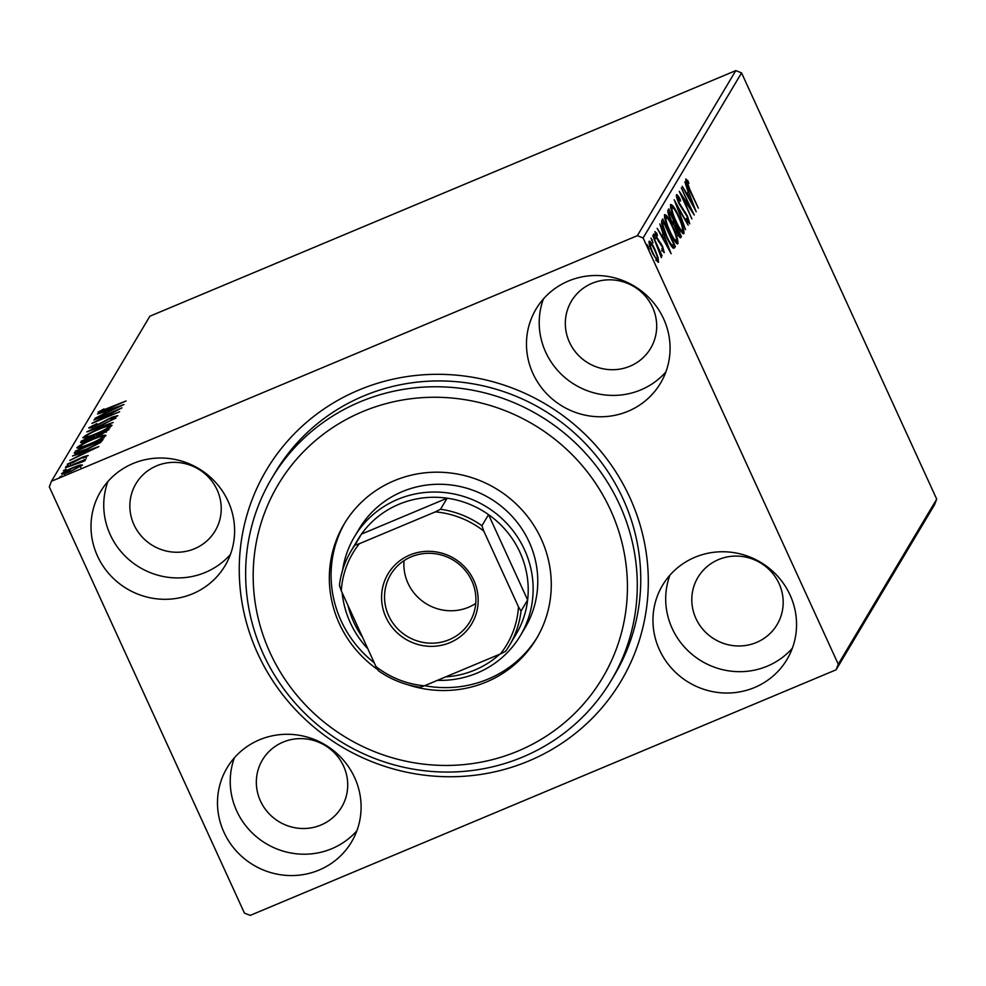 <?xml version="1.0" encoding="UTF-8"?>
<svg xmlns="http://www.w3.org/2000/svg" width="986" height="986" viewBox="0 0 986 986"><rect width="100%" height="100%" fill="white"/><g stroke="black" fill="none" stroke-linecap="round" stroke-linejoin="round"><path stroke-width="1.48" d="M257.716 653.521A206.333 199.369 30.8 0 1 358.855 390.037A206.333 199.369 30.8 0 1 629.844 497.536A206.333 199.369 30.8 0 1 528.706 761.019A206.333 199.369 30.8 0 1 257.716 653.521M611.123 680.599L614.598 674.781A197.545 190.89 -149.2 0 0 623.078 498.916A197.545 190.89 -149.2 0 0 454.201 381.508A197.545 190.89 -149.2 0 0 275.267 472.405L271.803 478.222A197.545 190.89 30.8 0 1 434.333 386.758A197.545 190.89 30.8 0 1 609.2 485.026A197.545 190.89 30.8 0 1 611.123 680.599A197.545 190.89 30.8 0 1 448.593 772.063A197.545 190.89 30.8 0 1 273.726 673.808A197.545 190.89 30.8 0 1 271.803 478.222M790.069 595.014A72.434 69.994 -149.2 0 0 728.149 551.963A72.434 69.994 -149.2 0 0 662.543 585.29A72.434 69.994 -149.2 0 0 659.437 649.774A72.434 69.994 -149.2 0 0 721.358 692.825A72.434 69.994 -149.2 0 0 786.964 659.498A72.434 69.994 -149.2 0 0 790.069 595.014M669.901 575.208A72.434 69.994 -149.2 0 0 672.169 628.415A72.434 69.994 -149.2 0 0 792.337 648.233M228.123 501.282A72.434 69.994 -149.2 0 0 166.203 458.231A72.434 69.994 -149.2 0 0 100.597 491.558A72.434 69.994 -149.2 0 0 97.491 556.042A72.434 69.994 -149.2 0 0 159.412 599.094A72.434 69.994 -149.2 0 0 225.018 565.767A72.434 69.994 -149.2 0 0 228.123 501.282M107.955 481.464A72.434 69.994 -149.2 0 0 110.222 534.683A72.434 69.994 -149.2 0 0 230.391 554.489M354.615 777.547A72.434 69.994 -149.2 0 0 292.682 734.496A72.434 69.994 -149.2 0 0 227.076 767.823A72.434 69.994 -149.2 0 0 223.97 832.307A72.434 69.994 -149.2 0 0 285.891 875.358A72.434 69.994 -149.2 0 0 351.497 842.032A72.434 69.994 -149.2 0 0 354.615 777.547M234.434 757.729A72.434 69.994 -149.2 0 0 236.714 810.948A72.434 69.994 -149.2 0 0 356.883 830.754M663.59 318.749A72.434 69.994 -149.2 0 0 601.67 275.71A72.434 69.994 -149.2 0 0 536.064 309.037A72.434 69.994 -149.2 0 0 532.945 373.509A72.434 69.994 -149.2 0 0 594.878 416.56A72.434 69.994 -149.2 0 0 660.484 383.234A72.434 69.994 -149.2 0 0 663.59 318.749M543.422 298.943A72.434 69.994 -149.2 0 0 545.689 352.15A72.434 69.994 -149.2 0 0 665.858 371.969M652.572 307.349A46.095 44.543 -149.2 0 0 613.169 279.95A46.095 44.543 -149.2 0 0 571.424 301.161A46.095 44.543 -149.2 0 0 569.44 342.191A46.095 44.543 -149.2 0 0 608.843 369.59A46.095 44.543 -149.2 0 0 650.6 348.378A46.095 44.543 -149.2 0 0 652.572 307.349M343.596 766.147A46.095 44.543 -149.2 0 0 304.193 738.748A46.095 44.543 -149.2 0 0 262.436 759.959A46.095 44.543 -149.2 0 0 260.464 800.989A46.095 44.543 -149.2 0 0 299.867 828.388A46.095 44.543 -149.2 0 0 341.612 807.177A46.095 44.543 -149.2 0 0 343.596 766.147M217.117 489.882A46.095 44.543 -149.2 0 0 177.702 462.483A46.095 44.543 -149.2 0 0 135.957 483.695A46.095 44.543 -149.2 0 0 133.973 524.725A46.095 44.543 -149.2 0 0 173.388 552.123A46.095 44.543 -149.2 0 0 215.133 530.912A46.095 44.543 -149.2 0 0 217.117 489.882M779.063 583.613A46.095 44.543 -149.2 0 0 739.648 556.215A46.095 44.543 -149.2 0 0 697.903 577.426A46.095 44.543 -149.2 0 0 695.919 618.456A46.095 44.543 -149.2 0 0 735.334 645.855A46.095 44.543 -149.2 0 0 777.079 624.643A46.095 44.543 -149.2 0 0 779.063 583.613M80.014 465.022L82.516 465.035L70.844 471.37C65.088 473.785 61.995 474.599 61.563 473.822C63.535 472.023 67.393 469.928 73.124 467.537L80.014 465.022L80.692 466.501M82.849 461.695L65.446 467.746L85.696 459.254L82.405 461.029L85.203 460.536L82.886 461.682M85.93 457.036L83.28 457.196L72.508 462.828L67.307 464.172L83.502 456.715L88.21 455.483L83.181 458.12L85.72 456.481L86.448 458.059M69.833 463.075L70.536 464.751M74.813 453.498L75.38 451.095L103.086 439.485L100.51 442.554L86.386 449.616C78.338 453.055 74.357 454.065 74.431 452.685L74.283 453.289M81.407 440.988L109.113 429.378L100.745 434.777L87.507 440.656C82.935 442.566 80.63 443.133 80.593 442.357L81.407 440.988L82.121 442.566L83.711 441.901M86.854 431.843L115.867 418.052L93.522 429.083L113.217 422.489L86.891 431.905M93.929 419.999L121.956 407.859L99.253 419.913L119.614 411.778L91.895 423.388L114.549 411.347L93.929 419.999M100.905 410.965L126.06 400.969L107.03 409.338C101.878 411.655 98.883 412.604 98.07 412.16L103.998 408.907L100.905 410.965L101.62 412.641M51.457 481.254L149.897 316.198L735.79 70.61L741.558 72.902L936.7 499.138L934.543 504.746L836.103 669.802L250.21 915.39L244.442 913.098L49.3 486.862L51.457 481.254L637.35 235.679L735.79 70.61M123.928 404.543L94.866 418.421L104.504 413.43L105.638 411.519L97.515 413.984L123.928 404.543M91.587 426.605L95.716 425.582L112.084 417.152L117.827 415.661L112.355 418.939L110.9 419.235L114.992 416.844L111.899 417.62L95.359 426.125C91.217 427.85 88.999 428.429 88.715 427.825L96.838 423.598L91.587 426.605L92.277 428.318M115.251 417.411L115.744 418.298M98.883 428.959C106.808 425.607 111.184 424.424 112.022 425.385C109.249 427.899 103.875 430.82 95.888 434.136C87.964 437.488 83.625 438.659 82.873 437.636C85.671 435.134 91.008 432.25 98.883 428.959L99.031 429.292M92.857 439.066C100.782 435.713 105.157 434.53 105.995 435.492C103.222 438.006 97.836 440.927 89.862 444.242C81.937 447.595 77.586 448.766 76.846 447.743C79.644 445.241 84.981 442.357 92.857 439.066L93.004 439.399M98.871 446.547L69.809 460.425L79.447 455.433L80.593 453.523L72.471 455.976L98.871 446.547M68.391 465.269L65.828 466.674L68.638 465.799M66 469.274L63.437 470.679L66.247 469.817M62.106 475.807L59.53 477.212L62.352 476.349M658.254 262.313L652.732 253.538C650.094 247.831 648.887 243.727 649.108 241.237C650.427 241.139 652.399 243.961 655.012 249.704L657.982 257.371L658.5 262.301M652.806 235.654L662.05 255.855L660.373 253.402L661.36 257.629L652.806 235.654M664.17 252.662L662.456 250.715L661.84 248.682L663.221 250.136L662.272 246.907L656.873 238.526L654.864 231.587L656.75 233.251L657.428 235.42L656.035 234.015L657.132 237.897L662.543 246.29L664.281 252.662M661.581 250.838L663.221 250.136M654.519 234.619L655.246 234.335M661.791 220.593L662.728 219.015L675.385 246.648L673.352 248.299C671.269 246.29 668.952 242.408 666.4 236.665C662.703 228.764 661.162 223.415 661.791 220.593M673.327 248.275L674.769 247.671L673.352 248.299M680.192 237.774L680.833 237.503C680.118 238.316 678.762 236.554 676.766 232.215L674.461 225.708L670.579 219.718C668.496 215.145 667.621 211.99 667.953 210.264L668.767 208.909L681.412 236.541L680.537 237.786M674.214 199.764L688.166 225.202L677.246 206.468L685.517 229.652L674.214 199.764M681.289 187.907L694.243 215.01L682.78 197.804L691.901 218.929L679.255 191.309L690.693 208.465L681.289 187.907M685.812 179.07L688.031 180.98L688.844 183.371L687.106 181.905L689.941 189.756L698.347 208.132L689.497 190.002C687.082 185.195 685.849 181.547 685.812 179.07L685.936 178.959M687.501 181.954L686.256 182.262M741.558 72.902L643.118 237.959L838.26 664.194L936.7 499.138M696.215 211.707L682.226 186.342L687.032 193.934L688.166 192.024L684.876 181.892L696.141 211.731M676.47 194.747C677.234 194.599 678.454 196.103 680.143 199.246L680.525 201.082L677.789 197.533L679.366 203.165L687.513 216.156L689.744 223.822L686.811 220.457L686.281 218.35L688.45 220.975L687.254 216.797L679.034 203.658C677.135 199.505 676.285 196.534 676.47 194.747L676.593 194.624M686.786 221.714L688.45 220.975M683.335 233.805L683.939 233.546C682.078 233.645 679.342 229.689 675.718 221.69C672.082 213.826 670.381 208.12 670.616 204.546C672.464 204.509 675.188 208.44 678.775 216.328C682.398 224.167 684.124 229.911 683.939 233.546L683.668 233.805M677.308 243.912L677.912 243.665C676.051 243.752 673.315 239.795 669.691 231.796C666.055 223.933 664.354 218.226 664.589 214.652C666.437 214.615 669.161 218.547 672.748 226.435C676.371 234.274 678.097 240.017 677.912 243.665L677.641 243.912M671.17 253.698L657.169 228.345L661.988 235.925L663.122 234.015L659.819 223.896L671.096 253.735M655.382 238.735L653.373 234.089L655.431 238.723M652.991 242.741L650.982 238.094L653.04 242.741M649.096 249.273L647.087 244.627L649.145 249.273M836.103 669.802L838.26 664.194M643.118 237.959L637.35 235.679M685.874 180.882L686.453 181.646L688.031 180.98M687.39 193.33L688.228 195.536M687.932 196.756L693.146 205.076L689.337 195.08L687.55 196.066M689.337 195.08L688.462 196.534M689.99 208.761L690.693 208.465M676.532 196.633L677.246 197.73M684.666 212.545L685.43 212.224M687.698 221.332L687.957 222.244M687.415 221.419L688.277 221.049M682.238 230.995L682.534 233.275M670.418 205.507L671.873 207.282M676.026 221.172C678.91 227.519 681.104 230.699 682.62 230.736C682.768 227.791 681.388 223.169 678.467 216.858C675.607 210.548 673.426 207.38 671.922 207.368C671.725 210.228 673.093 214.825 676.026 221.172L675.57 221.369M680.882 231.562L682.62 230.736M670.726 207.873L672.107 207.183L670.529 207.849M667.793 210.93L668.631 212.742M673.524 223.428L674.621 225.843M678.873 235.112L679.822 237.195L681.412 236.541M672.686 223.711L674.449 222.54L669.74 212.261L668.114 213.025M679.477 234.767L675.743 225.375L677.062 231.648L679.477 234.767L677.739 235.592M674.535 226.077L675.583 225.634M674.498 225.893L675.743 225.375M670.431 219.385L673.648 223.304L674.288 222.799M668.2 213.358L669.395 212.865C668.865 213.642 669.371 215.749 670.899 219.188M676.211 241.102L676.507 243.394M664.391 215.614L665.846 217.388M669.999 231.279C672.883 237.626 675.077 240.806 676.593 240.855C676.741 237.897 675.361 233.275 672.44 226.965C669.568 220.654 667.386 217.499 665.895 217.475C665.698 220.334 667.066 224.931 669.999 231.279L669.543 231.476M674.855 241.669L676.593 240.855M664.7 217.98L666.08 217.29L664.502 217.955M661.668 220.827L662.592 222.848M672.92 245.391L673.795 247.313L675.385 246.648M673.795 247.313L673.253 248.225M671.256 245.847L673.771 244.331L663.714 222.368L661.68 223.822M666.253 236.344L666.721 236.147C668.804 240.867 670.677 243.949 672.316 245.403L673.561 244.676M662.062 225.375L662.875 225.042L666.721 236.147M663.714 222.368L662.875 225.042M662.333 235.334L663.184 237.54M662.888 238.76L668.101 247.079L664.281 237.071L662.506 238.07M664.281 237.071L663.418 238.538M662.382 250.481L663.11 250.185M655.086 233.781L656.75 233.251M658.488 241.595L659.375 241.225M660.152 243.702L661.014 243.345M653.928 236.27L654.692 235.95M651.536 240.276L652.301 239.955M656.935 259.959L657.206 261.426M648.985 242.556L649.885 243.788M653.028 253.008C654.975 257.309 656.479 259.528 657.539 259.651C657.625 257.629 656.676 254.474 654.692 250.21C652.757 245.908 651.265 243.752 650.242 243.715C650.131 245.662 651.056 248.755 653.028 253.008L652.572 253.192M655.838 260.427L657.539 259.651M647.642 246.82L648.394 246.5M106.303 412.986L105.638 411.519M106.18 412.715L107.573 412.222M107.474 412.025L117.223 407.391L108.349 410.558L107.634 412.358M109.495 426.938L110.654 426.655M84.944 437.969L85.93 437.316M96.357 433.939L96.209 433.606C102.532 430.981 106.858 428.639 109.175 426.605L109.939 427.912M109.532 427.394L109.175 426.605C108.485 425.829 104.947 426.79 98.575 429.477C92.29 432.102 88.001 434.419 85.72 436.428L86.386 438.302M85.72 436.428C86.3 437.266 89.8 436.317 96.209 433.606M105.946 432.312L105.958 431.092L97.084 434.814L97.528 437.057M106.402 432.065L105.958 431.092M101.151 434.604L105.638 431.634M96.924 435.085C96.431 435.874 97.787 435.602 101.003 434.284M93.485 437.747L94.237 436.009L83.933 440.323L84.18 442.924M94.693 436.995L94.237 436.009M87.964 440.459L93.251 437.242M83.576 440.927C83.034 441.777 84.439 441.506 87.816 440.138M103.468 437.057L104.627 436.761M78.917 448.075L79.903 447.422M90.33 444.045L90.182 443.712C96.505 441.087 100.831 438.745 103.148 436.712L103.912 438.03M103.505 437.513L103.148 436.712C102.458 435.935 98.92 436.897 92.548 439.583C86.263 442.209 81.974 444.526 79.693 446.535L80.359 448.408M79.693 446.535C80.273 447.373 83.773 446.436 90.182 443.712M75.663 453.4L75.38 451.095M76.095 452.685L77.339 452.155M99.931 441.198L77.906 450.429L77.438 452.093L86.706 449.098L98.058 443.367L99.931 441.198L100.535 442.529M77.783 452.845L77.574 450.996M81.259 454.977L80.593 453.523M81.135 454.719L82.516 454.226M82.43 454.016L92.166 449.382L83.305 452.562L82.578 454.349M71.288 471.172L80.076 465.897L80.79 467.475M80.334 466.723L80.039 466.07C79.533 465.577 77.118 466.23 72.804 468.067L64.053 472.775L64.731 474.549M64.053 472.775C64.472 473.317 66.838 472.676 71.14 470.852M447.114 765.444A188.77 182.398 -149.2 0 0 627.306 580.212A188.77 182.398 -149.2 0 0 433.495 397.259A188.77 182.398 -149.2 0 0 253.303 582.504A188.77 182.398 -149.2 0 0 447.114 765.444M520.361 635.674L524.996 627.909A96.579 93.325 -149.2 0 0 524.047 532.292A96.579 93.325 -149.2 0 0 438.56 484.262A96.579 93.325 -149.2 0 0 359.089 528.977L354.467 536.741A96.579 93.325 30.8 0 1 441.938 492.31A96.579 93.325 30.8 0 1 524.503 549.707A96.579 93.325 30.8 0 1 520.361 635.674A96.579 93.325 30.8 0 1 437.39 680.352M345.038 522.568A111.948 108.164 -149.2 0 0 374.249 662.814M424.646 685.701A111.948 108.164 -149.2 0 0 446.079 687.612A111.948 108.164 -149.2 0 0 537.308 637.227M377.835 669.691A111.948 108.164 30.8 0 1 344.163 524.01A111.948 108.164 30.8 0 1 436.268 472.183A111.948 108.164 30.8 0 1 535.361 527.867A111.948 108.164 30.8 0 1 536.446 638.694A111.948 108.164 30.8 0 1 444.341 690.52A111.948 108.164 30.8 0 1 407.304 684.567M385.945 617.248A48.733 47.081 30.8 0 1 409.831 555.019A48.733 47.081 30.8 0 1 473.822 580.409A48.733 47.081 30.8 0 1 449.936 642.638A48.733 47.081 30.8 0 1 385.945 617.248M471.801 580.828A46.095 44.543 -149.2 0 0 432.386 553.429A46.095 44.543 -149.2 0 0 390.641 574.641A46.095 44.543 -149.2 0 0 388.657 615.671A46.095 44.543 -149.2 0 0 428.072 643.069A46.095 44.543 -149.2 0 0 469.817 621.858A46.095 44.543 -149.2 0 0 471.801 580.828M404.038 560.652A46.095 44.543 -149.2 0 0 408.007 583.244A46.095 44.543 -149.2 0 0 475.757 603.42M347.922 605.33A92.191 89.085 -149.2 0 0 353.691 622.03A92.191 89.085 -149.2 0 0 362.614 637.4M367.827 648.813A96.579 93.325 30.8 0 1 350.313 622.721A96.579 93.325 30.8 0 1 342.142 592.709M518.488 606.846L521.027 611.073A92.191 89.085 30.8 0 1 509.405 645.473L516.011 634.405A92.191 89.085 -149.2 0 0 527.633 600.006A92.191 89.085 -149.2 0 0 519.967 552.333A92.191 89.085 -149.2 0 0 488.538 514.618A92.191 89.085 -149.2 0 0 447.126 498.189L361.48 534.092A92.191 89.085 -149.2 0 0 357.647 539.958L351.053 551.026A92.191 89.085 30.8 0 1 354.886 545.159L359.348 543.717A89.553 86.534 -149.2 0 0 341.279 590.811L375.974 666.585A89.553 86.534 -149.2 0 0 424.399 685.8L500.407 653.94A89.553 86.534 -149.2 0 0 518.488 606.846L483.793 531.072A89.553 86.534 -149.2 0 0 435.356 511.87L359.348 543.717M445.672 676.889A92.191 89.085 -149.2 0 0 499.754 654.211M435.356 511.87L440.52 509.257L447.126 498.189A92.191 89.085 -149.2 0 0 361.48 534.092L354.886 545.159M521.027 611.073L527.633 600.006L488.538 514.618L481.944 525.698L483.793 531.072M342.647 569.994A96.579 93.325 30.8 0 1 354.467 536.741M424.399 685.8L419.937 687.242A92.191 89.085 30.8 0 1 378.513 670.813L375.974 666.585M341.279 590.811L339.43 585.425A92.191 89.085 30.8 0 1 351.053 551.026M509.405 645.473A92.191 89.085 30.8 0 1 505.571 651.339L500.407 653.94M440.52 509.257A92.191 89.085 30.8 0 1 481.944 525.698M682.398 209.599L683.236 209.254M661.803 223.6L663.381 222.935M94.471 437.143L94.077 436.268M100.264 442.714L99.734 441.543M687.18 181.843L685.603 182.509M673.832 223.292L672.255 223.958M672.859 245.428L671.269 246.093M77.265 451.982L77.98 453.56"/></g></svg>
